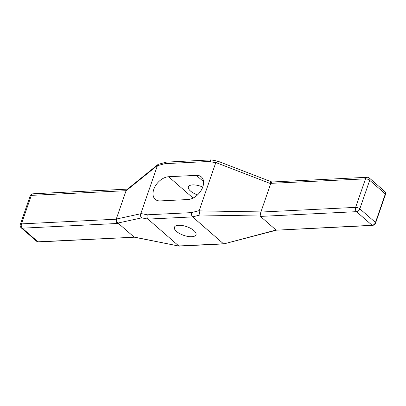 <?xml version="1.0" encoding="UTF-8"?>
<svg xmlns="http://www.w3.org/2000/svg" width="406" height="406" viewBox="0 0 406 406"><rect width="100%" height="100%" fill="white"/><g stroke="black" fill="none" stroke-linecap="round" stroke-linejoin="round"><path stroke-width="0.61" d="M160.253 200.909A13.977 9.049 131.1 0 1 155.254 199.356A13.977 9.049 131.1 0 1 155.351 185.999A13.977 9.049 131.1 0 1 168.622 176.732L196.337 175.362A13.977 9.049 131.1 0 1 201.335 176.909A13.977 9.049 131.1 0 1 201.239 190.267A13.977 9.049 131.1 0 1 187.968 199.539L160.253 200.909M197.519 194.91A11.424 4.603 19.1 0 1 190.5 191.048A11.424 4.603 19.1 0 1 188.404 186.882A11.424 4.603 19.1 0 1 202.751 187.064M157.503 165.415L158.117 164.394L127.21 189.353L126.469 190.475L157.503 165.415L140.857 213.51L147.353 214.804C146.739 216.55 146.947 217.981 147.972 219.103L192.632 216.9L199.945 214.987L259.992 216.012L260.089 211.907L199.102 210.866L199.945 214.987M271.452 181.827L217.839 161.187L215.733 162.76L199.102 210.866M147.353 214.804L191.525 212.622C191.206 214.353 191.576 215.779 192.632 216.9L223.457 243.762L178.802 245.97L147.972 219.103L141.75 217.865C140.527 216.814 140.202 215.439 140.765 213.749L140.857 213.51M385.01 191.688C385.67 192.139 385.842 193.017 385.533 194.317A1.045 0.421 -160.9 0 0 385.34 193.936A3.141 2.035 131.1 0 0 385.01 191.688L369.374 178.056A3.141 3.141 0 0 0 367.151 177.29L272.157 181.984L270.756 183.537L260.88 212.059L260.089 211.907M259.992 216.012L276.029 230.04L223.813 243.904L179.193 246.112M276.461 230.172L372.129 225.294L356.493 211.663L261.215 216.373C260.495 215.266 260.388 213.825 260.88 212.059L355.626 207.375A3.141 1.264 -160.9 0 1 359.823 208.826A3.141 2.035 131.1 0 1 356.493 211.663A3.141 2.03 -92.8 0 1 355.626 207.375L365.501 178.853A3.141 2.03 87.2 0 1 367.151 177.29M179.178 246.112L134.066 237.058L118.141 223.173L117.608 223.467C116.253 222.392 115.786 220.971 116.212 219.204L21.462 223.889L31.338 195.367L126.088 190.683L116.212 219.204L116.593 218.996C116.111 220.646 116.563 221.991 117.948 223.031L118.141 223.173M134.447 237.195L37.966 241.809A3.141 2.035 131.1 0 1 36.844 241.458L21.203 227.827A3.141 2.035 131.1 0 0 22.325 228.177A3.141 2.03 -92.8 0 1 21.462 223.889A3.141 1.264 19.1 0 0 20.3 224.432L30.176 195.91A3.141 1.264 19.1 0 1 31.338 195.367A3.141 2.03 87.2 0 1 32.987 193.804L127.479 189.135M369.374 178.056A3.141 2.035 131.1 0 1 369.699 180.305L359.823 208.826L375.464 222.458A3.141 2.035 131.1 0 1 372.129 225.294A1.045 0.675 -92.8 0 0 372.495 225.431L276.364 230.182M271.487 181.837L272.248 181.979M271.741 182.081C271.274 181.507 270.68 181.944 269.965 183.385L365.501 178.853A3.141 1.264 -160.9 0 1 369.699 180.305L385.34 193.936L375.464 222.458A1.045 0.421 -160.9 0 1 375.657 222.838C375.027 224.361 373.972 225.228 372.495 225.431M215.733 162.76L209.237 161.466L211.095 159.888L217.839 161.187M209.237 161.466L165.064 163.648L166.277 162.126L211.095 159.888M158.117 164.394L166.277 162.126M176.514 231.43A11.424 4.603 19.1 0 1 174.423 227.264A11.424 4.603 19.1 0 1 182.482 225.553A11.424 4.603 19.1 0 1 193.921 230.572A11.424 4.603 19.1 0 1 196.017 234.739A11.424 4.603 19.1 0 1 187.958 236.454A11.424 4.603 19.1 0 1 176.514 231.43M127.357 189.232L126.469 190.475M193.099 198.062L168.622 176.732M203.553 181.649L196.337 175.362M191.525 212.622L199.158 210.628M165.064 163.648L157.437 165.638M215.84 162.532L269.965 183.385M134.386 237.2L38.331 241.946A1.045 0.675 -92.8 0 1 37.966 241.809L22.325 228.177L117.608 223.467M261.215 216.373L260.099 216.159M140.765 213.749L116.593 218.996M117.948 223.031L141.75 217.865M276.42 230.182L223.909 243.889M179.046 246.102L134.315 237.185M38.331 241.946L36.844 241.458M385.533 194.317L375.657 222.838M32.987 193.804A3.141 3.141 0 0 0 30.176 195.91M20.3 224.432A3.141 3.141 0 0 0 21.203 227.827"/></g></svg>
